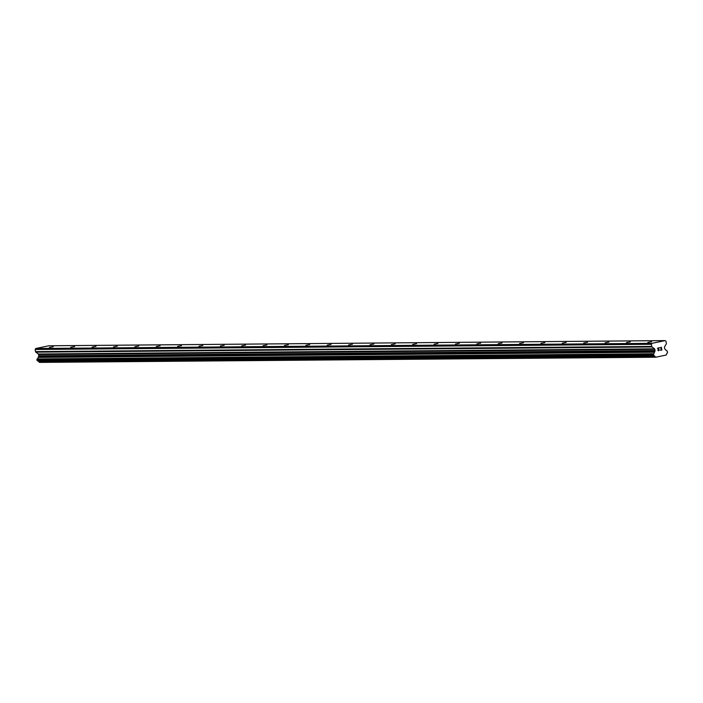 <?xml version="1.0" encoding="UTF-8"?>
<svg xmlns="http://www.w3.org/2000/svg" width="703" height="703" viewBox="0 0 703 703"><rect width="100%" height="100%" fill="white"/><g stroke="black" fill="none" stroke-linecap="round" stroke-linejoin="round"><path stroke-width="1.05" d="M647.832 342.423L651.681 341.702L647.832 342.423M626.452 342.607L630.301 341.878L626.452 342.607M605.081 342.783L608.93 342.062L605.081 342.783M583.71 342.967L587.559 342.238L583.71 342.967M562.338 343.143L566.187 342.414L562.338 343.143M540.967 343.319L544.816 342.598L540.967 343.319M519.587 343.503L523.436 342.774L519.587 343.503M498.216 343.679L502.065 342.959L498.216 343.679M476.845 343.864L480.694 343.134L476.845 343.864M455.474 344.039L459.323 343.319L455.474 344.039M434.094 344.224L437.943 343.495L434.094 344.224M412.723 344.4L416.571 343.67L412.723 344.4M391.351 344.575L395.2 343.855L391.351 344.575M369.98 344.76L373.829 344.031L369.98 344.76M348.609 344.936L352.458 344.215L348.609 344.936M327.229 345.12L331.078 344.391L327.229 345.12M305.858 345.296L309.707 344.575L305.858 345.296M284.487 345.481L288.335 344.751L284.487 345.481M263.115 345.656L266.964 344.927L263.115 345.656M241.744 345.832L245.593 345.111L241.744 345.832M220.364 346.017L224.213 345.287L220.364 346.017M198.993 346.192L202.842 345.472L198.993 346.192M177.622 346.377L181.471 345.648L177.622 346.377M156.251 346.553L160.099 345.832L156.251 346.553M134.871 346.737L138.728 346.008L134.871 346.737M113.499 346.913L117.348 346.184L113.499 346.913M92.128 347.089L95.977 346.368L92.128 347.089M70.757 347.273L74.606 346.544L70.757 347.273M49.386 347.449L53.235 346.728L49.386 347.449M661.672 349.892L661.488 348.776L661.672 349.892L660.425 350.34L661.875 350.041L660.425 350.34M660.785 348.925L661.453 348.591L661.268 347.484L661.453 348.591M659.976 347.757L661.4 347.264L661.875 350.041L661.4 347.264M659.3 349.848L658.896 350.472M658.456 350.753L657.832 350.041L658.773 348.003L658.166 349.154M658.773 348.003L657.41 348.284L658.773 348.003M657.41 348.284L659.098 347.748L658.07 349.743L658.439 350.56L657.999 350.024L659.098 347.748M665.117 340.604L651.997 343.336L651.409 344.294L651.778 346.447L35.519 351.623A0.826 0.738 89.5 0 0 35.827 352.15L38.27 353.996A0.826 0.738 -90.5 0 1 38.577 354.523L38.797 355.788A0.826 0.738 -90.5 0 1 38.683 356.403L38.129 357.414A1.643 1.485 -90.5 0 1 37.197 358.943L37.531 360.859A1.643 1.485 -90.5 0 1 38.893 361.896L39.447 362.397L655.706 357.221L666.242 355.024L666.593 354.33A1.643 1.485 -90.5 0 1 667.525 352.818L667.2 350.902A1.643 1.485 -90.5 0 1 665.829 349.857L664.985 349.136A0.826 0.738 -90.5 0 1 664.669 348.609L664.458 347.344A0.826 0.738 -90.5 0 1 664.572 346.728L666.233 344.022A0.826 0.738 -90.5 0 0 666.347 343.407L665.978 341.263L665.117 340.604L48.859 345.779L35.739 348.512L35.15 349.479L35.519 351.623M655.706 357.221L655.152 356.72A1.643 1.485 -90.5 0 0 653.79 355.683L653.456 353.767A1.643 1.485 -90.5 0 0 654.388 352.238L654.932 351.228A0.826 0.738 -90.5 0 0 655.055 350.612L654.836 349.347A0.826 0.738 -90.5 0 0 654.528 348.82L652.085 346.974A0.826 0.738 -90.5 0 1 651.778 346.447M651.409 344.294L35.15 349.479M651.997 343.336L35.739 348.512M654.502 351.939L38.243 357.115M654.388 352.238L38.129 357.414M655.152 356.72L38.893 361.896M655.354 356.957L39.104 362.133M652.085 346.974L35.827 352.15M654.528 348.82L38.27 353.996M654.836 349.347L38.577 354.523M655.055 350.612L38.797 355.788M654.932 351.228L38.683 356.403M653.456 353.767L37.197 358.943M653.28 353.917L37.031 359.092M653.184 354.075L36.934 359.251M653.131 354.382L36.872 359.558M653.28 355.235L37.022 360.411M653.43 355.498L37.171 360.674M653.579 355.613L37.329 360.788M653.79 355.683L37.531 360.859"/></g></svg>
